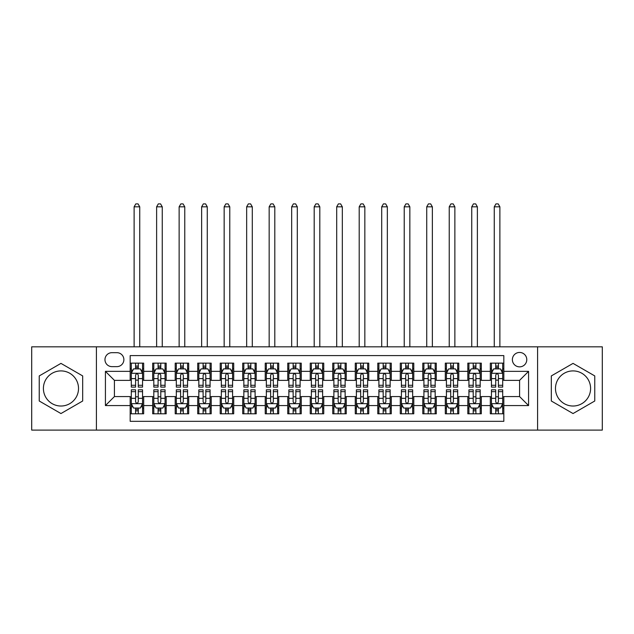 <?xml version="1.0" encoding="UTF-8"?>
<svg xmlns="http://www.w3.org/2000/svg" width="634" height="634" viewBox="0 0 634 634"><rect width="100%" height="100%" fill="white"/><g stroke="black" fill="none" stroke-linecap="round" stroke-linejoin="round"><path stroke-width="0.95" d="M573.041 370.906A17.554 17.554 0 0 0 555.479 388.468A17.554 17.554 0 0 0 573.041 406.022A17.554 17.554 0 0 0 590.595 388.468A17.554 17.554 0 0 0 573.041 370.906M519.579 352.449A7.204 7.204 0 0 0 512.375 359.652A7.204 7.204 0 0 0 519.579 366.856A7.204 7.204 0 0 0 526.783 359.652A7.204 7.204 0 0 0 519.579 352.449M60.959 406.022A17.554 17.554 0 0 1 43.405 388.468A17.554 17.554 0 0 1 60.959 370.906A17.554 17.554 0 0 1 78.521 388.468A17.554 17.554 0 0 1 60.959 406.022M537.584 430.106L602.3 430.106L602.3 346.822L537.584 346.822L537.584 430.106L96.416 430.106L96.416 346.822L31.7 346.822L31.7 430.106L96.416 430.106M503.824 363.139L490.32 363.139L490.32 371.358L481.317 371.358L481.317 380.36L490.32 380.36L490.32 371.358M481.317 371.358L481.317 363.139L467.813 363.139L467.813 371.358L458.802 371.358L458.802 380.36L467.813 380.36L467.813 371.358M458.802 371.358L458.802 363.139L445.298 363.139L445.298 371.358L436.295 371.358L436.295 380.36L445.298 380.36L445.298 371.358M436.295 371.358L436.295 363.139L422.791 363.139L422.791 371.358L413.788 371.358L413.788 380.36L422.791 380.36L422.791 371.358M413.788 371.358L413.788 363.139L400.284 363.139L400.284 371.358L391.281 371.358L391.281 380.36L400.284 380.36L400.284 371.358M391.281 371.358L391.281 363.139L377.777 363.139L377.777 371.358L368.774 371.358L368.774 380.36L377.777 380.36L377.777 371.358M368.774 371.358L368.774 363.139L355.262 363.139L355.262 371.358L346.259 371.358L346.259 380.36L355.262 380.36L355.262 371.358M346.259 371.358L346.259 363.139L332.755 363.139L332.755 371.358L323.752 371.358L323.752 380.36L332.755 380.36L332.755 371.358M323.752 371.358L323.752 363.139L310.248 363.139L310.248 371.358L301.245 371.358L301.245 380.36L310.248 380.36L310.248 371.358M301.245 371.358L301.245 363.139L287.741 363.139L287.741 371.358L278.738 371.358L278.738 380.36L287.741 380.36L287.741 371.358M278.738 371.358L278.738 363.139L265.226 363.139L265.226 371.358L256.223 371.358L256.223 380.36L265.226 380.36L265.226 371.358M256.223 371.358L256.223 363.139L242.719 363.139L242.719 371.358L233.716 371.358L233.716 380.36L242.719 380.36L242.719 371.358M233.716 371.358L233.716 363.139L220.212 363.139L220.212 371.358L211.209 371.358L211.209 380.36L220.212 380.36L220.212 371.358M211.209 371.358L211.209 363.139L197.705 363.139L197.705 371.358L188.702 371.358L188.702 380.36L197.705 380.36L197.705 371.358M188.702 371.358L188.702 363.139L175.198 363.139L175.198 371.358L166.187 371.358L166.187 380.36L175.198 380.36L175.198 371.358M166.187 371.358L166.187 363.139L152.683 363.139L152.683 380.36L143.68 380.36L143.68 363.139L130.176 363.139M130.176 413.788L143.68 413.788L143.68 396.567L152.683 396.567L152.683 413.788L166.187 413.788L166.187 396.567L175.198 396.567L175.198 405.57L166.187 405.57M175.198 405.57L175.198 413.788L188.702 413.788L188.702 396.567L197.705 396.567L197.705 405.57L188.702 405.57M197.705 405.57L197.705 413.788L211.209 413.788L211.209 396.567L220.212 396.567L220.212 405.57L211.209 405.57M220.212 405.57L220.212 413.788L233.716 413.788L233.716 396.567L242.719 396.567L242.719 405.57L233.716 405.57M242.719 405.57L242.719 413.788L256.223 413.788L256.223 396.567L265.226 396.567L265.226 405.57L256.223 405.57M265.226 405.57L265.226 413.788L278.738 413.788L278.738 396.567L287.741 396.567L287.741 405.57L278.738 405.57M287.741 405.57L287.741 413.788L301.245 413.788L301.245 396.567L310.248 396.567L310.248 405.57L301.245 405.57M310.248 405.57L310.248 413.788L323.752 413.788L323.752 396.567L332.755 396.567L332.755 405.57L323.752 405.57M332.755 405.57L332.755 413.788L346.259 413.788L346.259 396.567L355.262 396.567L355.262 405.57L346.259 405.57M355.262 405.57L355.262 413.788L368.774 413.788L368.774 396.567L377.777 396.567L377.777 405.57L368.774 405.57M377.777 405.57L377.777 413.788L391.281 413.788L391.281 396.567L400.284 396.567L400.284 405.57L391.281 405.57M400.284 405.57L400.284 413.788L413.788 413.788L413.788 396.567L422.791 396.567L422.791 405.57L413.788 405.57M422.791 405.57L422.791 413.788L436.295 413.788L436.295 396.567L445.298 396.567L445.298 405.57L436.295 405.57M445.298 405.57L445.298 413.788L458.802 413.788L458.802 396.567L467.813 396.567L467.813 405.57L458.802 405.57M467.813 405.57L467.813 413.788L481.317 413.788L481.317 396.567L490.32 396.567L490.32 405.57L481.317 405.57M111.941 366.634L116.894 366.634A6.974 6.974 0 0 0 123.876 359.652A6.974 6.974 0 0 0 116.894 352.678L111.941 352.678A6.974 6.974 0 0 0 104.967 359.652A6.974 6.974 0 0 0 111.941 366.634M537.584 346.822L96.416 346.822M503.824 371.358L503.824 355.603L130.176 355.603L130.176 380.36L114.421 380.36L114.421 396.567L130.176 396.567L130.176 421.325L503.824 421.325L503.824 396.567L519.579 396.567L519.579 380.36L503.824 380.36L503.824 371.358L528.582 371.358L528.582 405.57L503.824 405.57M130.176 405.57L105.418 405.57L105.418 371.358L130.176 371.358M490.32 405.57L490.32 413.788L503.824 413.788M130.176 368.774L131.301 368.774M135.581 368.774L138.283 368.774M142.555 368.774L143.68 368.774M130.176 380.138L131.301 380.138M135.581 380.138L138.283 380.138M142.555 380.138L143.68 380.138M130.176 396.797L131.301 396.797M135.581 396.797L138.283 396.797M142.555 396.797L143.68 396.797M130.176 408.161L131.301 408.161M135.581 408.161L138.283 408.161M142.555 408.161L143.68 408.161M152.683 380.138L153.808 380.138M158.088 380.138L160.79 380.138M165.062 380.138L166.187 380.138M152.683 368.774L153.808 368.774M158.088 368.774L160.79 368.774M165.062 368.774L166.187 368.774M152.683 396.797L153.808 396.797M158.088 396.797L160.79 396.797M165.062 396.797L166.187 396.797M152.683 408.161L153.808 408.161M158.088 408.161L160.79 408.161M165.062 408.161L166.187 408.161M175.198 396.797L176.323 396.797M180.595 396.797L183.297 396.797M187.577 396.797L188.702 396.797M175.198 408.161L176.323 408.161M180.595 408.161L183.297 408.161M187.577 408.161L188.702 408.161M175.198 368.774L176.323 368.774M180.595 368.774L183.297 368.774M187.577 368.774L188.702 368.774M175.198 380.138L176.323 380.138M180.595 380.138L183.297 380.138M187.577 380.138L188.702 380.138M197.705 396.797L198.83 396.797M203.102 396.797L205.804 396.797M210.084 396.797L211.209 396.797M197.705 408.161L198.83 408.161M203.102 408.161L205.804 408.161M210.084 408.161L211.209 408.161M197.705 368.774L198.83 368.774M203.102 368.774L205.804 368.774M210.084 368.774L211.209 368.774M197.705 380.138L198.83 380.138M203.102 380.138L205.804 380.138M210.084 380.138L211.209 380.138M220.212 396.797L221.337 396.797M225.617 396.797L228.311 396.797M232.591 396.797L233.716 396.797M220.212 408.161L221.337 408.161M225.617 408.161L228.311 408.161M232.591 408.161L233.716 408.161M220.212 368.774L221.337 368.774M225.617 368.774L228.311 368.774M232.591 368.774L233.716 368.774M220.212 380.138L221.337 380.138M225.617 380.138L228.311 380.138M232.591 380.138L233.716 380.138M242.719 396.797L243.844 396.797M248.124 396.797L250.826 396.797M255.098 396.797L256.223 396.797M242.719 408.161L243.844 408.161M248.124 408.161L250.826 408.161M255.098 408.161L256.223 408.161M242.719 368.774L243.844 368.774M248.124 368.774L250.826 368.774M255.098 368.774L256.223 368.774M242.719 380.138L243.844 380.138M248.124 380.138L250.826 380.138M255.098 380.138L256.223 380.138M265.226 396.797L266.351 396.797M270.631 396.797L273.333 396.797M277.613 396.797L278.738 396.797M265.226 408.161L266.351 408.161M270.631 408.161L273.333 408.161M277.613 408.161L278.738 408.161M265.226 368.774L266.351 368.774M270.631 368.774L273.333 368.774M277.613 368.774L278.738 368.774M265.226 380.138L266.351 380.138M270.631 380.138L273.333 380.138M277.613 380.138L278.738 380.138M287.741 396.797L288.866 396.797M293.138 396.797L295.84 396.797M300.12 396.797L301.245 396.797M287.741 408.161L288.866 408.161M293.138 408.161L295.84 408.161M300.12 408.161L301.245 408.161M287.741 368.774L288.866 368.774M293.138 368.774L295.84 368.774M300.12 368.774L301.245 368.774M287.741 380.138L288.866 380.138M293.138 380.138L295.84 380.138M300.12 380.138L301.245 380.138M310.248 396.797L311.373 396.797M315.653 396.797L318.347 396.797M322.627 396.797L323.752 396.797M310.248 408.161L311.373 408.161M315.653 408.161L318.347 408.161M322.627 408.161L323.752 408.161M310.248 368.774L311.373 368.774M315.653 368.774L318.347 368.774M322.627 368.774L323.752 368.774M310.248 380.138L311.373 380.138M315.653 380.138L318.347 380.138M322.627 380.138L323.752 380.138M332.755 396.797L333.88 396.797M338.16 396.797L340.862 396.797M345.134 396.797L346.259 396.797M332.755 408.161L333.88 408.161M338.16 408.161L340.862 408.161M345.134 408.161L346.259 408.161M332.755 368.774L333.88 368.774M338.16 368.774L340.862 368.774M345.134 368.774L346.259 368.774M332.755 380.138L333.88 380.138M338.16 380.138L340.862 380.138M345.134 380.138L346.259 380.138M355.262 396.797L356.387 396.797M360.667 396.797L363.369 396.797M367.649 396.797L368.774 396.797M355.262 408.161L356.387 408.161M360.667 408.161L363.369 408.161M367.649 408.161L368.774 408.161M355.262 368.774L356.387 368.774M360.667 368.774L363.369 368.774M367.649 368.774L368.774 368.774M355.262 380.138L356.387 380.138M360.667 380.138L363.369 380.138M367.649 380.138L368.774 380.138M377.777 396.797L378.902 396.797M383.174 396.797L385.876 396.797M390.156 396.797L391.281 396.797M377.777 408.161L378.902 408.161M383.174 408.161L385.876 408.161M390.156 408.161L391.281 408.161M377.777 368.774L378.902 368.774M383.174 368.774L385.876 368.774M390.156 368.774L391.281 368.774M377.777 380.138L378.902 380.138M383.174 380.138L385.876 380.138M390.156 380.138L391.281 380.138M400.284 396.797L401.409 396.797M405.689 396.797L408.383 396.797M412.663 396.797L413.788 396.797M400.284 408.161L401.409 408.161M405.689 408.161L408.383 408.161M412.663 408.161L413.788 408.161M400.284 368.774L401.409 368.774M405.689 368.774L408.383 368.774M412.663 368.774L413.788 368.774M400.284 380.138L401.409 380.138M405.689 380.138L408.383 380.138M412.663 380.138L413.788 380.138M422.791 396.797L423.916 396.797M428.196 396.797L430.898 396.797M435.17 396.797L436.295 396.797M422.791 408.161L423.916 408.161M428.196 408.161L430.898 408.161M435.17 408.161L436.295 408.161M422.791 368.774L423.916 368.774M428.196 368.774L430.898 368.774M435.17 368.774L436.295 368.774M422.791 380.138L423.916 380.138M428.196 380.138L430.898 380.138M435.17 380.138L436.295 380.138M445.298 396.797L446.423 396.797M450.703 396.797L453.405 396.797M457.677 396.797L458.802 396.797M445.298 408.161L446.423 408.161M450.703 408.161L453.405 408.161M457.677 408.161L458.802 408.161M445.298 368.774L446.423 368.774M450.703 368.774L453.405 368.774M457.677 368.774L458.802 368.774M445.298 380.138L446.423 380.138M450.703 380.138L453.405 380.138M457.677 380.138L458.802 380.138M467.813 396.797L468.938 396.797M473.21 396.797L475.912 396.797M480.192 396.797L481.317 396.797M467.813 408.161L468.938 408.161M473.21 408.161L475.912 408.161M480.192 408.161L481.317 408.161M467.813 368.774L468.938 368.774M473.21 368.774L475.912 368.774M480.192 368.774L481.317 368.774M467.813 380.138L468.938 380.138M473.21 380.138L475.912 380.138M480.192 380.138L481.317 380.138M490.32 396.797L491.445 396.797M495.717 396.797L498.419 396.797M502.699 396.797L503.824 396.797M490.32 408.161L491.445 408.161M495.717 408.161L498.419 408.161M502.699 408.161L503.824 408.161M490.32 368.774L491.445 368.774M495.717 368.774L498.419 368.774M502.699 368.774L503.824 368.774M490.32 380.138L491.445 380.138M495.717 380.138L498.419 380.138M502.699 380.138L503.824 380.138M114.421 380.36L105.418 371.358M114.421 396.567L105.418 405.57M528.582 371.358L519.579 380.36M528.582 405.57L519.579 396.567M60.959 413.55L82.682 401.005L82.682 375.922L60.959 363.385L39.237 375.922L39.237 401.005L60.959 413.55M594.763 375.922L573.041 363.385L551.318 375.922L551.318 401.005L573.041 413.55L594.763 401.005L594.763 375.922M138.283 366.072L135.581 366.072M142.555 385.282L138.283 385.282L138.283 387.112L142.555 387.112L142.555 373.386L140.304 368.885L133.552 368.885L131.301 373.386L131.301 387.112L135.581 387.112L135.581 385.282L131.301 385.282M131.301 373.386L131.301 363.139M142.555 373.386L142.555 363.139M135.581 368.885L135.581 363.139M138.283 363.139L138.283 368.885M138.283 385.282L138.283 375.074C137.38 373.339 136.476 373.339 135.581 375.074L135.581 385.282M139.742 346.822L139.742 206.819L134.115 206.819L134.115 346.822M134.115 206.819L135.803 203.894L138.053 203.894L139.742 206.819M135.581 410.864L138.283 410.864M131.301 391.654L135.581 391.654L135.581 389.815L131.301 389.815L131.301 403.549L133.552 408.05L140.304 408.05L142.555 403.549L142.555 389.815L138.283 389.815L138.283 391.654L142.555 391.654M142.555 403.549L142.555 413.788M131.301 403.549L131.301 413.788M138.283 408.05L138.283 413.788M135.581 413.788L135.581 408.05M135.581 391.654L135.581 401.861C136.476 403.596 137.38 403.596 138.283 401.861L138.283 391.654M160.79 366.072L158.088 366.072M165.062 385.282L160.79 385.282L160.79 387.112L165.062 387.112L165.062 373.386L162.811 368.885L156.059 368.885L153.808 373.386L153.808 387.112L158.088 387.112L158.088 385.282L153.808 385.282M153.808 373.386L153.808 363.139M165.062 373.386L165.062 363.139M158.088 368.885L158.088 363.139M160.79 363.139L160.79 368.885M160.79 385.282L160.79 375.074C159.887 373.339 158.991 373.339 158.088 375.074L158.088 385.282M162.249 346.822L162.249 206.819L156.622 206.819L156.622 346.822M156.622 206.819L158.31 203.894L160.56 203.894L162.249 206.819M183.297 366.072L180.595 366.072M187.577 385.282L183.297 385.282L183.297 387.112L187.577 387.112L187.577 373.386L185.326 368.885L178.574 368.885L176.323 373.386L176.323 387.112L180.595 387.112L180.595 385.282L176.323 385.282M176.323 373.386L176.323 363.139M187.577 373.386L187.577 363.139M180.595 368.885L180.595 363.139M183.297 363.139L183.297 368.885M183.297 385.282L183.297 375.074C182.402 373.339 181.498 373.339 180.595 375.074L180.595 385.282M184.763 346.822L184.763 206.819L179.137 206.819L179.137 346.822M179.137 206.819L180.825 203.894L183.075 203.894L184.763 206.819M205.804 366.072L203.102 366.072M210.084 385.282L205.804 385.282L205.804 387.112L210.084 387.112L210.084 373.386L207.833 368.885L201.081 368.885L198.83 373.386L198.83 387.112L203.102 387.112L203.102 385.282L198.83 385.282M198.83 373.386L198.83 363.139M210.084 373.386L210.084 363.139M203.102 368.885L203.102 363.139M205.804 363.139L205.804 368.885M205.804 385.282L205.804 375.074C204.909 373.339 204.005 373.339 203.102 375.074L203.102 385.282M207.27 346.822L207.27 206.819L201.644 206.819L201.644 346.822M201.644 206.819L203.332 203.894L205.582 203.894L207.27 206.819M228.311 366.072L225.617 366.072M232.591 385.282L228.311 385.282L228.311 387.112L232.591 387.112L232.591 373.386L230.34 368.885L223.588 368.885L221.337 373.386L221.337 387.112L225.617 387.112L225.617 385.282L221.337 385.282M221.337 373.386L221.337 363.139M232.591 373.386L232.591 363.139M225.617 368.885L225.617 363.139M228.311 363.139L228.311 368.885M228.311 385.282L228.311 375.074C227.416 373.339 226.512 373.339 225.617 375.074L225.617 385.282M229.777 346.822L229.777 206.819L224.151 206.819L224.151 346.822M224.151 206.819L225.839 203.894L228.089 203.894L229.777 206.819M158.088 410.864L160.79 410.864M153.808 391.654L158.088 391.654L158.088 389.815L153.808 389.815L153.808 403.549L156.059 408.05L162.811 408.05L165.062 403.549L165.062 389.815L160.79 389.815L160.79 391.654L165.062 391.654M165.062 403.549L165.062 413.788M153.808 403.549L153.808 413.788M160.79 408.05L160.79 413.788M158.088 413.788L158.088 408.05M158.088 391.654L158.088 401.861C158.983 403.596 159.887 403.596 160.79 401.861L160.79 391.654M180.595 410.864L183.297 410.864M176.323 391.654L180.595 391.654L180.595 389.815L176.323 389.815L176.323 403.549L178.574 408.05L185.326 408.05L187.577 403.549L187.577 389.815L183.297 389.815L183.297 391.654L187.577 391.654M187.577 403.549L187.577 413.788M176.323 403.549L176.323 413.788M183.297 408.05L183.297 413.788M180.595 413.788L180.595 408.05M180.595 391.654L180.595 401.861C181.498 403.596 182.394 403.596 183.297 401.861L183.297 391.654M203.102 410.864L205.804 410.864M198.83 391.654L203.102 391.654L203.102 389.815L198.83 389.815L198.83 403.549L201.081 408.05L207.833 408.05L210.084 403.549L210.084 389.815L205.804 389.815L205.804 391.654L210.084 391.654M210.084 403.549L210.084 413.788M198.83 403.549L198.83 413.788M205.804 408.05L205.804 413.788M203.102 413.788L203.102 408.05M203.102 391.654L203.102 401.861C204.005 403.596 204.901 403.596 205.804 401.861L205.804 391.654M225.617 410.864L228.311 410.864M221.337 391.654L225.617 391.654L225.617 389.815L221.337 389.815L221.337 403.549L223.588 408.05L230.34 408.05L232.591 403.549L232.591 389.815L228.311 389.815L228.311 391.654L232.591 391.654M232.591 403.549L232.591 413.788M221.337 403.549L221.337 413.788M228.311 408.05L228.311 413.788M225.617 413.788L225.617 408.05M225.617 391.654L225.617 401.861C226.512 403.596 227.416 403.596 228.311 401.861L228.311 391.654M250.826 366.072L248.124 366.072M255.098 385.282L250.826 385.282L250.826 387.112L255.098 387.112L255.098 373.386L252.847 368.885L246.095 368.885L243.844 373.386L243.844 387.112L248.124 387.112L248.124 385.282L243.844 385.282M243.844 373.386L243.844 363.139M255.098 373.386L255.098 363.139M248.124 368.885L248.124 363.139M250.826 363.139L250.826 368.885M250.826 385.282L250.826 375.074C249.923 373.339 249.027 373.339 248.124 375.074L248.124 385.282M252.284 346.822L252.284 206.819L246.658 206.819L246.658 346.822M246.658 206.819L248.346 203.894L250.596 203.894L252.284 206.819M248.124 410.864L250.826 410.864M243.844 391.654L248.124 391.654L248.124 389.815L243.844 389.815L243.844 403.549L246.095 408.05L252.847 408.05L255.098 403.549L255.098 389.815L250.826 389.815L250.826 391.654L255.098 391.654M255.098 403.549L255.098 413.788M243.844 403.549L243.844 413.788M250.826 408.05L250.826 413.788M248.124 413.788L248.124 408.05M248.124 391.654L248.124 401.861C249.019 403.596 249.923 403.596 250.826 401.861L250.826 391.654M273.333 366.072L270.631 366.072M277.613 385.282L273.333 385.282L273.333 387.112L277.613 387.112L277.613 373.386L275.362 368.885L268.602 368.885L266.351 373.386L266.351 387.112L270.631 387.112L270.631 385.282L266.351 385.282M266.351 373.386L266.351 363.139M277.613 373.386L277.613 363.139M270.631 368.885L270.631 363.139M273.333 363.139L273.333 368.885M273.333 385.282L273.333 375.074C272.43 373.339 271.534 373.339 270.631 375.074L270.631 385.282M274.799 346.822L274.799 206.819L269.165 206.819L269.165 346.822M269.165 206.819L270.861 203.894L273.111 203.894L274.799 206.819M270.631 410.864L273.333 410.864M266.351 391.654L270.631 391.654L270.631 389.815L266.351 389.815L266.351 403.549L268.602 408.05L275.362 408.05L277.613 403.549L277.613 389.815L273.333 389.815L273.333 391.654L277.613 391.654M277.613 403.549L277.613 413.788M266.351 403.549L266.351 413.788M273.333 408.05L273.333 413.788M270.631 413.788L270.631 408.05M270.631 391.654L270.631 401.861C271.534 403.596 272.43 403.596 273.333 401.861L273.333 391.654M295.84 366.072L293.138 366.072M300.12 385.282L295.84 385.282L295.84 387.112L300.12 387.112L300.12 373.386L297.869 368.885L291.117 368.885L288.866 373.386L288.866 387.112L293.138 387.112L293.138 385.282L288.866 385.282M288.866 373.386L288.866 363.139M300.12 373.386L300.12 363.139M293.138 368.885L293.138 363.139M295.84 363.139L295.84 368.885M295.84 385.282L295.84 375.074C294.945 373.339 294.041 373.339 293.138 375.074L293.138 385.282M297.306 346.822L297.306 206.819L291.68 206.819L291.68 346.822M291.68 206.819L293.368 203.894L295.618 203.894L297.306 206.819M293.138 410.864L295.84 410.864M288.866 391.654L293.138 391.654L293.138 389.815L288.866 389.815L288.866 403.549L291.117 408.05L297.869 408.05L300.12 403.549L300.12 389.815L295.84 389.815L295.84 391.654L300.12 391.654M300.12 403.549L300.12 413.788M288.866 403.549L288.866 413.788M295.84 408.05L295.84 413.788M293.138 413.788L293.138 408.05M293.138 391.654L293.138 401.861C294.041 403.596 294.937 403.596 295.84 401.861L295.84 391.654M318.347 366.072L315.653 366.072M322.627 385.282L318.347 385.282L318.347 387.112L322.627 387.112L322.627 373.386L320.376 368.885L313.624 368.885L311.373 373.386L311.373 387.112L315.653 387.112L315.653 385.282L311.373 385.282M311.373 373.386L311.373 363.139M322.627 373.386L322.627 363.139M315.653 368.885L315.653 363.139M318.347 363.139L318.347 368.885M318.347 385.282L318.347 375.074C317.452 373.339 316.548 373.339 315.653 375.074L315.653 385.282M319.813 346.822L319.813 206.819L314.187 206.819L314.187 346.822M314.187 206.819L315.875 203.894L318.125 203.894L319.813 206.819M315.653 410.864L318.347 410.864M311.373 391.654L315.653 391.654L315.653 389.815L311.373 389.815L311.373 403.549L313.624 408.05L320.376 408.05L322.627 403.549L322.627 389.815L318.347 389.815L318.347 391.654L322.627 391.654M322.627 403.549L322.627 413.788M311.373 403.549L311.373 413.788M318.347 408.05L318.347 413.788M315.653 413.788L315.653 408.05M315.653 391.654L315.653 401.861C316.548 403.596 317.452 403.596 318.347 401.861L318.347 391.654M340.862 366.072L338.16 366.072M345.134 385.282L340.862 385.282L340.862 387.112L345.134 387.112L345.134 373.386L342.883 368.885L336.131 368.885L333.88 373.386L333.88 387.112L338.16 387.112L338.16 385.282L333.88 385.282M333.88 373.386L333.88 363.139M345.134 373.386L345.134 363.139M338.16 368.885L338.16 363.139M340.862 363.139L340.862 368.885M340.862 385.282L340.862 375.074C339.959 373.339 339.063 373.339 338.16 375.074L338.16 385.282M342.32 346.822L342.32 206.819L336.694 206.819L336.694 346.822M336.694 206.819L338.382 203.894L340.632 203.894L342.32 206.819M338.16 410.864L340.862 410.864M333.88 391.654L338.16 391.654L338.16 389.815L333.88 389.815L333.88 403.549L336.131 408.05L342.883 408.05L345.134 403.549L345.134 389.815L340.862 389.815L340.862 391.654L345.134 391.654M345.134 403.549L345.134 413.788M333.88 403.549L333.88 413.788M340.862 408.05L340.862 413.788M338.16 413.788L338.16 408.05M338.16 391.654L338.16 401.861C339.055 403.596 339.959 403.596 340.862 401.861L340.862 391.654M363.369 366.072L360.667 366.072M367.649 385.282L363.369 385.282L363.369 387.112L367.649 387.112L367.649 373.386L365.398 368.885L358.638 368.885L356.387 373.386L356.387 387.112L360.667 387.112L360.667 385.282L356.387 385.282M356.387 373.386L356.387 363.139M367.649 373.386L367.649 363.139M360.667 368.885L360.667 363.139M363.369 363.139L363.369 368.885M363.369 385.282L363.369 375.074C362.466 373.339 361.57 373.339 360.667 375.074L360.667 385.282M364.835 346.822L364.835 206.819L359.201 206.819L359.201 346.822M359.201 206.819L360.889 203.894L363.139 203.894L364.835 206.819M360.667 410.864L363.369 410.864M356.387 391.654L360.667 391.654L360.667 389.815L356.387 389.815L356.387 403.549L358.638 408.05L365.398 408.05L367.649 403.549L367.649 389.815L363.369 389.815L363.369 391.654L367.649 391.654M367.649 403.549L367.649 413.788M356.387 403.549L356.387 413.788M363.369 408.05L363.369 413.788M360.667 413.788L360.667 408.05M360.667 391.654L360.667 401.861C361.57 403.596 362.466 403.596 363.369 401.861L363.369 391.654M385.876 366.072L383.174 366.072M390.156 385.282L385.876 385.282L385.876 387.112L390.156 387.112L390.156 373.386L387.905 368.885L381.153 368.885L378.902 373.386L378.902 387.112L383.174 387.112L383.174 385.282L378.902 385.282M378.902 373.386L378.902 363.139M390.156 373.386L390.156 363.139M383.174 368.885L383.174 363.139M385.876 363.139L385.876 368.885M385.876 385.282L385.876 375.074C384.981 373.339 384.077 373.339 383.174 375.074L383.174 385.282M387.342 346.822L387.342 206.819L381.716 206.819L381.716 346.822M381.716 206.819L383.404 203.894L385.654 203.894L387.342 206.819M383.174 410.864L385.876 410.864M378.902 391.654L383.174 391.654L383.174 389.815L378.902 389.815L378.902 403.549L381.153 408.05L387.905 408.05L390.156 403.549L390.156 389.815L385.876 389.815L385.876 391.654L390.156 391.654M390.156 403.549L390.156 413.788M378.902 403.549L378.902 413.788M385.876 408.05L385.876 413.788M383.174 413.788L383.174 408.05M383.174 391.654L383.174 401.861C384.077 403.596 384.973 403.596 385.876 401.861L385.876 391.654M408.383 366.072L405.689 366.072M412.663 385.282L408.383 385.282L408.383 387.112L412.663 387.112L412.663 373.386L410.412 368.885L403.66 368.885L401.409 373.386L401.409 387.112L405.689 387.112L405.689 385.282L401.409 385.282M401.409 373.386L401.409 363.139M412.663 373.386L412.663 363.139M405.689 368.885L405.689 363.139M408.383 363.139L408.383 368.885M408.383 385.282L408.383 375.074C407.488 373.339 406.584 373.339 405.689 375.074L405.689 385.282M409.849 346.822L409.849 206.819L404.223 206.819L404.223 346.822M404.223 206.819L405.911 203.894L408.161 203.894L409.849 206.819M405.689 410.864L408.383 410.864M401.409 391.654L405.689 391.654L405.689 389.815L401.409 389.815L401.409 403.549L403.66 408.05L410.412 408.05L412.663 403.549L412.663 389.815L408.383 389.815L408.383 391.654L412.663 391.654M412.663 403.549L412.663 413.788M401.409 403.549L401.409 413.788M408.383 408.05L408.383 413.788M405.689 413.788L405.689 408.05M405.689 391.654L405.689 401.861C406.584 403.596 407.488 403.596 408.383 401.861L408.383 391.654M430.898 366.072L428.196 366.072M435.17 385.282L430.898 385.282L430.898 387.112L435.17 387.112L435.17 373.386L432.919 368.885L426.167 368.885L423.916 373.386L423.916 387.112L428.196 387.112L428.196 385.282L423.916 385.282M423.916 373.386L423.916 363.139M435.17 373.386L435.17 363.139M428.196 368.885L428.196 363.139M430.898 363.139L430.898 368.885M430.898 385.282L430.898 375.074C429.995 373.339 429.099 373.339 428.196 375.074L428.196 385.282M432.356 346.822L432.356 206.819L426.73 206.819L426.73 346.822M426.73 206.819L428.418 203.894L430.668 203.894L432.356 206.819M453.405 366.072L450.703 366.072M457.677 385.282L453.405 385.282L453.405 387.112L457.677 387.112L457.677 373.386L455.426 368.885L448.674 368.885L446.423 373.386L446.423 387.112L450.703 387.112L450.703 385.282L446.423 385.282M446.423 373.386L446.423 363.139M457.677 373.386L457.677 363.139M450.703 368.885L450.703 363.139M453.405 363.139L453.405 368.885M453.405 385.282L453.405 375.074C452.502 373.339 451.606 373.339 450.703 375.074L450.703 385.282M454.863 346.822L454.863 206.819L449.237 206.819L449.237 346.822M449.237 206.819L450.925 203.894L453.175 203.894L454.863 206.819M475.912 366.072L473.21 366.072M480.192 385.282L475.912 385.282L475.912 387.112L480.192 387.112L480.192 373.386L477.941 368.885L471.189 368.885L468.938 373.386L468.938 387.112L473.21 387.112L473.21 385.282L468.938 385.282M468.938 373.386L468.938 363.139M480.192 373.386L480.192 363.139M473.21 368.885L473.21 363.139M475.912 363.139L475.912 368.885M475.912 385.282L475.912 375.074C475.017 373.339 474.113 373.339 473.21 375.074L473.21 385.282M477.378 346.822L477.378 206.819L471.751 206.819L471.751 346.822M471.751 206.819L473.439 203.894L475.69 203.894L477.378 206.819M498.419 366.072L495.717 366.072M502.699 385.282L498.419 385.282L498.419 387.112L502.699 387.112L502.699 373.386L500.448 368.885L493.696 368.885L491.445 373.386L491.445 387.112L495.717 387.112L495.717 385.282L491.445 385.282M491.445 373.386L491.445 363.139M502.699 373.386L502.699 363.139M495.717 368.885L495.717 363.139M498.419 363.139L498.419 368.885M498.419 385.282L498.419 375.074C497.524 373.339 496.62 373.339 495.717 375.074L495.717 385.282M499.885 346.822L499.885 206.819L494.258 206.819L494.258 346.822M494.258 206.819L495.946 203.894L498.197 203.894L499.885 206.819M428.196 410.864L430.898 410.864M423.916 391.654L428.196 391.654L428.196 389.815L423.916 389.815L423.916 403.549L426.167 408.05L432.919 408.05L435.17 403.549L435.17 389.815L430.898 389.815L430.898 391.654L435.17 391.654M435.17 403.549L435.17 413.788M423.916 403.549L423.916 413.788M430.898 408.05L430.898 413.788M428.196 413.788L428.196 408.05M428.196 391.654L428.196 401.861C429.091 403.596 429.995 403.596 430.898 401.861L430.898 391.654M450.703 410.864L453.405 410.864M446.423 391.654L450.703 391.654L450.703 389.815L446.423 389.815L446.423 403.549L448.674 408.05L455.426 408.05L457.677 403.549L457.677 389.815L453.405 389.815L453.405 391.654L457.677 391.654M457.677 403.549L457.677 413.788M446.423 403.549L446.423 413.788M453.405 408.05L453.405 413.788M450.703 413.788L450.703 408.05M450.703 391.654L450.703 401.861C451.598 403.596 452.502 403.596 453.405 401.861L453.405 391.654M473.21 410.864L475.912 410.864M468.938 391.654L473.21 391.654L473.21 389.815L468.938 389.815L468.938 403.549L471.189 408.05L477.941 408.05L480.192 403.549L480.192 389.815L475.912 389.815L475.912 391.654L480.192 391.654M480.192 403.549L480.192 413.788M468.938 403.549L468.938 413.788M475.912 408.05L475.912 413.788M473.21 413.788L473.21 408.05M473.21 391.654L473.21 401.861C474.113 403.596 475.009 403.596 475.912 401.861L475.912 391.654M495.717 410.864L498.419 410.864M491.445 391.654L495.717 391.654L495.717 389.815L491.445 389.815L491.445 403.549L493.696 408.05L500.448 408.05L502.699 403.549L502.699 389.815L498.419 389.815L498.419 391.654L502.699 391.654M502.699 403.549L502.699 413.788M491.445 403.549L491.445 413.788M498.419 408.05L498.419 413.788M495.717 413.788L495.717 408.05M495.717 391.654L495.717 401.861C496.62 403.596 497.524 403.596 498.419 401.861L498.419 391.654M152.683 405.57L143.68 405.57M152.683 371.358L143.68 371.358M142.499 373.275L131.357 373.275M131.301 370.121L132.934 370.121M140.922 370.121L142.555 370.121M135.581 378.601L131.301 378.601M142.555 378.601L138.283 378.601M138.283 367.498L135.581 367.498M131.357 403.66L142.499 403.66M142.555 406.806L140.922 406.806M132.934 406.806L131.301 406.806M138.283 398.326L142.555 398.326M131.301 398.326L135.581 398.326M135.581 409.429L138.283 409.429M165.006 373.275L153.864 373.275M153.808 370.121L155.441 370.121M163.437 370.121L165.062 370.121M158.088 378.601L153.808 378.601M165.062 378.601L160.79 378.601M160.79 367.498L158.088 367.498M187.521 373.275L176.379 373.275M176.323 370.121L177.948 370.121M185.944 370.121L187.577 370.121M180.595 378.601L176.323 378.601M187.577 378.601L183.297 378.601M183.297 367.498L180.595 367.498M210.028 373.275L198.886 373.275M198.83 370.121L200.463 370.121M208.451 370.121L210.084 370.121M203.102 378.601L198.83 378.601M210.084 378.601L205.804 378.601M205.804 367.498L203.102 367.498M232.535 373.275L221.393 373.275M221.337 370.121L222.97 370.121M230.958 370.121L232.591 370.121M225.617 378.601L221.337 378.601M232.591 378.601L228.311 378.601M228.311 367.498L225.617 367.498M153.864 403.66L165.006 403.66M165.062 406.806L163.437 406.806M155.441 406.806L153.808 406.806M160.79 398.326L165.062 398.326M153.808 398.326L158.088 398.326M158.088 409.429L160.79 409.429M176.379 403.66L187.521 403.66M187.577 406.806L185.944 406.806M177.948 406.806L176.323 406.806M183.297 398.326L187.577 398.326M176.323 398.326L180.595 398.326M180.595 409.429L183.297 409.429M198.886 403.66L210.028 403.66M210.084 406.806L208.451 406.806M200.463 406.806L198.83 406.806M205.804 398.326L210.084 398.326M198.83 398.326L203.102 398.326M203.102 409.429L205.804 409.429M221.393 403.66L232.535 403.66M232.591 406.806L230.958 406.806M222.97 406.806L221.337 406.806M228.311 398.326L232.591 398.326M221.337 398.326L225.617 398.326M225.617 409.429L228.311 409.429M255.042 373.275L243.9 373.275M243.844 370.121L245.477 370.121M253.465 370.121L255.098 370.121M248.124 378.601L243.844 378.601M255.098 378.601L250.826 378.601M250.826 367.498L248.124 367.498M243.9 403.66L255.042 403.66M255.098 406.806L253.465 406.806M245.477 406.806L243.844 406.806M250.826 398.326L255.098 398.326M243.844 398.326L248.124 398.326M248.124 409.429L250.826 409.429M277.549 373.275L266.415 373.275M266.351 370.121L267.984 370.121M275.98 370.121L277.613 370.121M270.631 378.601L266.351 378.601M277.613 378.601L273.333 378.601M273.333 367.498L270.631 367.498M266.415 403.66L277.549 403.66M277.613 406.806L275.98 406.806M267.984 406.806L266.351 406.806M273.333 398.326L277.613 398.326M266.351 398.326L270.631 398.326M270.631 409.429L273.333 409.429M300.064 373.275L288.922 373.275M288.866 370.121L290.499 370.121M298.487 370.121L300.12 370.121M293.138 378.601L288.866 378.601M300.12 378.601L295.84 378.601M295.84 367.498L293.138 367.498M288.922 403.66L300.064 403.66M300.12 406.806L298.487 406.806M290.499 406.806L288.866 406.806M295.84 398.326L300.12 398.326M288.866 398.326L293.138 398.326M293.138 409.429L295.84 409.429M322.571 373.275L311.429 373.275M311.373 370.121L313.006 370.121M320.994 370.121L322.627 370.121M315.653 378.601L311.373 378.601M322.627 378.601L318.347 378.601M318.347 367.498L315.653 367.498M311.429 403.66L322.571 403.66M322.627 406.806L320.994 406.806M313.006 406.806L311.373 406.806M318.347 398.326L322.627 398.326M311.373 398.326L315.653 398.326M315.653 409.429L318.347 409.429M345.078 373.275L333.936 373.275M333.88 370.121L335.513 370.121M343.501 370.121L345.134 370.121M338.16 378.601L333.88 378.601M345.134 378.601L340.862 378.601M340.862 367.498L338.16 367.498M333.936 403.66L345.078 403.66M345.134 406.806L343.501 406.806M335.513 406.806L333.88 406.806M340.862 398.326L345.134 398.326M333.88 398.326L338.16 398.326M338.16 409.429L340.862 409.429M367.585 373.275L356.451 373.275M356.387 370.121L358.02 370.121M366.016 370.121L367.649 370.121M360.667 378.601L356.387 378.601M367.649 378.601L363.369 378.601M363.369 367.498L360.667 367.498M356.451 403.66L367.585 403.66M367.649 406.806L366.016 406.806M358.02 406.806L356.387 406.806M363.369 398.326L367.649 398.326M356.387 398.326L360.667 398.326M360.667 409.429L363.369 409.429M390.1 373.275L378.958 373.275M378.902 370.121L380.535 370.121M388.523 370.121L390.156 370.121M383.174 378.601L378.902 378.601M390.156 378.601L385.876 378.601M385.876 367.498L383.174 367.498M378.958 403.66L390.1 403.66M390.156 406.806L388.523 406.806M380.535 406.806L378.902 406.806M385.876 398.326L390.156 398.326M378.902 398.326L383.174 398.326M383.174 409.429L385.876 409.429M412.607 373.275L401.465 373.275M401.409 370.121L403.042 370.121M411.03 370.121L412.663 370.121M405.689 378.601L401.409 378.601M412.663 378.601L408.383 378.601M408.383 367.498L405.689 367.498M401.465 403.66L412.607 403.66M412.663 406.806L411.03 406.806M403.042 406.806L401.409 406.806M408.383 398.326L412.663 398.326M401.409 398.326L405.689 398.326M405.689 409.429L408.383 409.429M435.114 373.275L423.972 373.275M423.916 370.121L425.549 370.121M433.537 370.121L435.17 370.121M428.196 378.601L423.916 378.601M435.17 378.601L430.898 378.601M430.898 367.498L428.196 367.498M457.621 373.275L446.479 373.275M446.423 370.121L448.056 370.121M456.052 370.121L457.677 370.121M450.703 378.601L446.423 378.601M457.677 378.601L453.405 378.601M453.405 367.498L450.703 367.498M480.136 373.275L468.994 373.275M468.938 370.121L470.563 370.121M478.559 370.121L480.192 370.121M473.21 378.601L468.938 378.601M480.192 378.601L475.912 378.601M475.912 367.498L473.21 367.498M502.643 373.275L491.501 373.275M491.445 370.121L493.078 370.121M501.066 370.121L502.699 370.121M495.717 378.601L491.445 378.601M502.699 378.601L498.419 378.601M498.419 367.498L495.717 367.498M423.972 403.66L435.114 403.66M435.17 406.806L433.537 406.806M425.549 406.806L423.916 406.806M430.898 398.326L435.17 398.326M423.916 398.326L428.196 398.326M428.196 409.429L430.898 409.429M446.479 403.66L457.621 403.66M457.677 406.806L456.052 406.806M448.056 406.806L446.423 406.806M453.405 398.326L457.677 398.326M446.423 398.326L450.703 398.326M450.703 409.429L453.405 409.429M468.994 403.66L480.136 403.66M480.192 406.806L478.559 406.806M470.563 406.806L468.938 406.806M475.912 398.326L480.192 398.326M468.938 398.326L473.21 398.326M473.21 409.429L475.912 409.429M491.501 403.66L502.643 403.66M502.699 406.806L501.066 406.806M493.078 406.806L491.445 406.806M498.419 398.326L502.699 398.326M491.445 398.326L495.717 398.326M495.717 409.429L498.419 409.429"/></g></svg>
